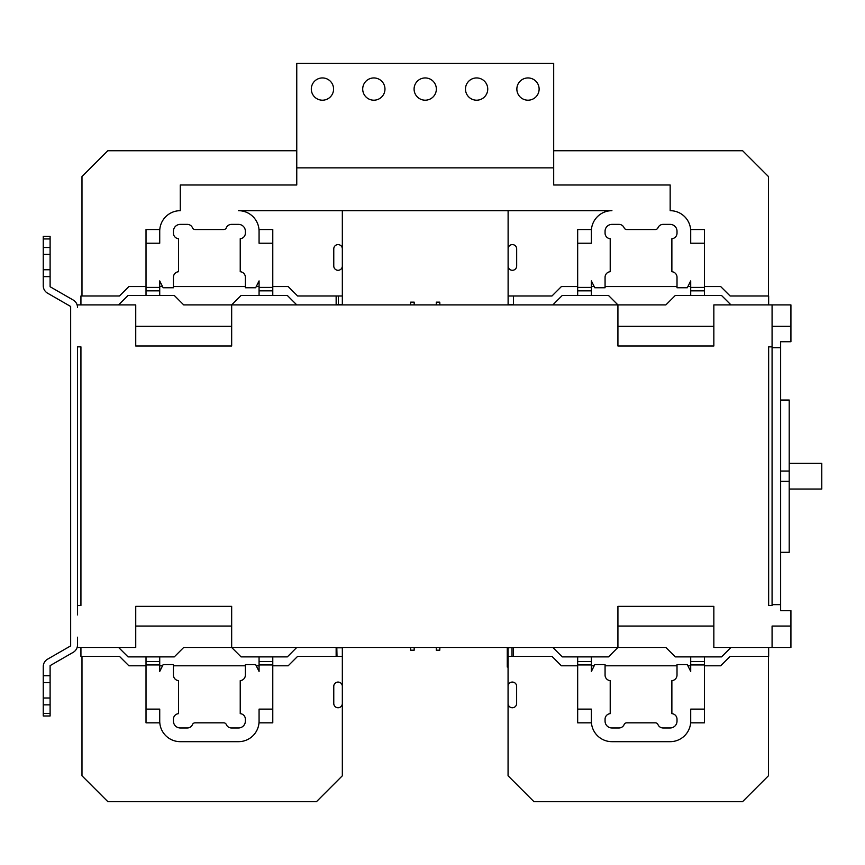 <?xml version="1.0" encoding="UTF-8"?>
<svg xmlns="http://www.w3.org/2000/svg" width="865" height="865" viewBox="0 0 865 865"><rect width="100%" height="100%" fill="white"/><g stroke="black" fill="none" stroke-linecap="round" stroke-linejoin="round"><path stroke-width="1.3" d="M508.112 210.682L433.787 210.682L508.112 210.682L508.112 266.009A4.282 4.282 0 0 0 512.394 270.291A4.282 4.282 0 0 0 516.675 266.009L516.675 248.882A4.282 4.282 0 0 0 512.394 244.6A4.282 4.282 0 0 0 508.112 248.882L508.112 304.545L513.432 304.545M342.335 210.682L416.66 210.682L342.335 210.682L342.335 304.545L336.82 304.545A8.563 8.563 0 0 1 336.399 304.891A8.563 8.563 0 0 0 336.82 304.545M790.924 626.055L772.077 626.055L772.077 647.463L790.924 647.463L790.924 610.636L780.641 610.636L780.641 341.718L790.924 341.718L790.924 304.891L713.841 304.891L713.841 346L617.924 346L617.924 304.891L665.877 304.891L675.295 295.473L721.551 295.473L730.968 304.891M296.76 304.891L287.331 295.473L241.086 295.473L231.669 304.891L617.924 304.891L608.495 295.473L562.25 295.473L552.832 304.891M70.66 633.764L70.66 645.885L47.543 659.195L70.66 645.885L70.66 306.469L47.543 293.159A8.563 8.563 0 0 1 43.25 285.742L43.25 276.627L50.105 276.627L50.105 286.737L73.211 300.036A8.563 8.563 0 0 1 77.504 307.464L77.504 304.891L135.74 304.891L135.74 346L231.669 346L231.669 304.891L183.704 304.891L174.287 295.473L128.042 295.473L118.613 304.891M780.641 347.708L772.077 347.708L772.077 326.3L790.924 326.3M772.077 347.708L772.077 604.646L780.641 604.646M772.077 304.891L772.077 346.854L768.65 346.854L768.65 605.5L772.077 605.5L772.077 604.646M704.424 286.564L720.686 286.564L730.114 295.981L768.65 295.981L768.65 304.891M704.424 665.791L720.686 665.791L730.114 656.373L768.65 656.373L768.65 647.463M772.077 647.463L713.841 647.463L713.841 606.354L617.924 606.354L617.924 647.463L665.877 647.463L675.295 656.881L721.551 656.881L730.968 647.463M47.543 659.195A8.563 8.563 0 0 0 43.25 666.612L43.25 675.727L50.105 675.727L50.105 665.628L73.211 652.318A8.563 8.563 0 0 0 77.504 644.901L77.504 647.463L135.74 647.463L135.74 606.354L231.669 606.354L231.669 647.463L617.924 647.463L608.495 656.881L562.25 656.881L552.832 647.463M77.504 545.545L77.504 346.854L80.932 346.854L77.504 346.854L77.504 605.5L80.932 605.5L77.504 605.5M80.932 346.854L80.932 605.5M50.105 675.727L50.105 715.982L43.25 715.982L43.25 675.727M43.25 682.582L50.105 682.582M50.105 713.409L43.25 713.409M43.25 704.845L50.105 704.845M50.105 697.99L43.25 697.99M296.76 647.463L287.331 656.881L241.086 656.881L231.669 647.463L183.704 647.463L174.287 656.881L128.042 656.881L118.613 647.463M508.069 656.016L507.268 656.016L507.268 647.463M507.268 656.016L507.268 667.034L508.069 667.034M50.105 665.628L73.211 652.318A8.563 8.563 0 0 0 77.504 644.901L77.504 637.191M77.504 560.963L77.504 614.918M70.66 618.345L70.66 560.963M70.66 545.545L70.66 334.009M70.66 318.59L70.66 306.469L47.543 293.159M73.211 300.036L50.105 286.737M146.023 665.791L128.896 665.791L119.478 656.373L80.932 656.373L80.932 647.463M146.023 286.564L128.896 286.564L119.478 295.981L80.932 295.981L80.932 304.891M336.15 647.463L336.15 656.373L297.614 656.373L288.186 665.791L272.778 665.791M159.722 665.791L162.555 665.791M173.433 665.791L245.368 665.791M256.245 665.791L259.067 665.791M119.478 656.373L81.98 656.373L81.98 775.786L107.811 801.628L316.504 801.628L342.335 775.786L342.335 686.345A4.282 4.282 0 0 0 338.053 682.063A4.282 4.282 0 0 0 333.771 686.345L333.771 703.472A4.282 4.282 0 0 0 338.053 707.754A4.282 4.282 0 0 0 342.335 703.472L342.335 656.373L337.004 656.373L336.82 647.809A8.563 8.563 0 0 0 336.399 647.463M337.004 656.373L336.15 656.373M337.004 647.809L342.335 647.809L342.335 656.373M342.335 248.882L342.335 266.009A4.282 4.282 0 0 1 338.053 270.291A4.282 4.282 0 0 1 333.771 266.009L333.771 248.882A4.282 4.282 0 0 1 338.053 244.6A4.282 4.282 0 0 1 342.335 248.882M296.76 150.737L107.811 150.737L81.98 176.568L81.98 295.981L119.478 295.981M342.335 295.981L336.15 295.981L336.15 304.891M338.377 295.981L338.377 304.545M159.722 286.564L162.555 286.564M173.433 286.564L245.368 286.564M256.245 286.564L259.067 286.564M272.778 286.564L288.186 286.564L297.614 295.981L336.15 295.981M43.25 276.627L43.25 236.372L50.105 236.372L50.105 276.627M50.105 269.772L43.25 269.772M43.25 238.945L50.105 238.945M50.105 247.509L43.25 247.509M43.25 254.364L50.105 254.364M231.669 346L135.74 346M135.74 606.354L231.669 606.354M272.778 709.127L259.067 709.127L259.067 722.826L272.778 722.826L272.778 664.936L259.067 664.936L259.067 671.445L255.651 664.59L245.368 664.59L245.368 675.089A5.568 5.568 0 0 1 240.232 680.636L240.232 713.647A5.568 5.568 0 0 1 245.368 719.193L245.368 721.118A6.855 6.855 0 0 1 238.513 727.973L231.452 727.973A5.568 5.568 0 0 1 226.316 724.546A2.779 2.779 0 0 0 223.743 722.826L195.058 722.826A2.779 2.779 0 0 0 192.484 724.546A5.568 5.568 0 0 1 187.348 727.973L180.277 727.973A6.855 6.855 0 0 1 173.433 721.118L173.433 719.193A5.568 5.568 0 0 1 178.568 713.647L178.568 680.636A5.568 5.568 0 0 1 173.433 675.089L173.433 664.59L163.15 664.59L159.722 671.445L159.722 664.936L146.023 664.936L146.023 656.881M159.722 656.881L159.722 664.936M146.023 709.127L159.722 709.127L159.722 722.826L146.023 722.826L146.023 664.936M259.067 664.936L259.067 656.881M272.778 656.881L272.778 664.936M159.722 721.118A20.555 20.555 0 0 0 180.277 741.673L238.513 741.673A20.555 20.555 0 0 0 259.067 721.118M272.778 661.509L259.067 661.509M159.722 661.509L146.023 661.509M704.424 709.127L690.713 709.127L690.713 722.826L704.424 722.826L704.424 656.881M591.368 656.881L591.368 671.445L594.796 664.59L605.067 664.59L605.067 675.089A5.568 5.568 0 0 0 610.214 680.636L610.214 713.647A5.568 5.568 0 0 0 605.067 719.193L605.067 721.118A6.855 6.855 0 0 0 611.923 727.973L618.994 727.973A5.568 5.568 0 0 0 624.13 724.546A2.779 2.779 0 0 1 626.692 722.826L655.389 722.826A2.779 2.779 0 0 1 657.951 724.546A5.568 5.568 0 0 0 663.098 727.973L670.159 727.973A6.855 6.855 0 0 0 677.014 721.118L677.014 719.193A5.568 5.568 0 0 0 671.878 713.647L671.878 680.636A5.568 5.568 0 0 0 677.014 675.089L677.014 664.59L687.286 664.59L690.713 671.445L690.713 656.881M704.424 664.936L690.713 664.936M591.368 721.118L591.368 722.826L577.669 722.826L577.669 709.127L591.368 709.127L591.368 721.118A20.555 20.555 0 0 0 611.923 741.673L670.159 741.673A20.555 20.555 0 0 0 690.713 721.118M577.669 709.127L577.669 656.881M591.368 664.936L577.669 664.936M704.424 661.509L690.713 661.509M591.368 661.509L577.669 661.509M690.713 665.791L687.891 665.791M677.014 665.791L605.067 665.791M594.19 665.791L591.368 665.791M577.669 665.791L561.396 665.791L551.978 656.373L513.432 656.373L513.432 647.463L508.069 647.809L508.069 703.472A4.282 4.282 0 0 0 512.35 707.754A4.282 4.282 0 0 0 516.632 703.472L516.632 686.345A4.282 4.282 0 0 0 512.35 682.063A4.282 4.282 0 0 0 508.069 686.345L508.069 775.786L533.9 801.628L742.592 801.628L768.423 775.786L768.423 656.373L730.114 656.373M508.069 656.373L513.432 656.373M512.015 656.373L512.015 647.809M436.274 304.891L436.274 302.155L439.766 302.155L439.885 304.891M414.173 304.891L414.173 302.155L410.67 302.155L410.551 304.891M414.173 647.463L414.173 650.21L410.67 650.21L410.551 647.463M436.274 647.463L436.274 650.21L439.766 650.21L439.885 647.463M146.023 243.227L146.023 229.528L159.722 229.528L159.722 243.227L146.023 243.227L146.023 287.418L159.722 287.418L159.722 295.473M146.023 295.473L146.023 287.418M259.067 295.473L259.067 280.909L255.651 287.764L245.368 287.764L245.368 277.276A5.568 5.568 0 0 0 240.232 271.718L240.232 238.718A5.568 5.568 0 0 0 245.368 233.161L245.368 231.236A6.855 6.855 0 0 0 238.513 224.381L231.452 224.381A5.568 5.568 0 0 0 226.316 227.809A2.779 2.779 0 0 1 223.743 229.528L195.058 229.528A2.779 2.779 0 0 1 192.484 227.809A5.568 5.568 0 0 0 187.348 224.381L180.277 224.381A6.855 6.855 0 0 0 173.433 231.236L173.433 233.161A5.568 5.568 0 0 0 178.568 238.718L178.568 271.718A5.568 5.568 0 0 0 173.433 277.276L173.433 287.764L163.15 287.764L159.722 280.909L159.722 287.418M259.067 231.236L259.067 229.528L272.778 229.528L272.778 243.227L259.067 243.227L259.067 231.236A20.555 20.555 0 0 0 238.513 210.682L611.923 210.682A20.555 20.555 0 0 0 591.368 231.236L591.368 243.227L577.669 243.227L577.669 287.418L591.368 287.418L591.368 280.909L594.796 287.764L605.067 287.764L605.067 277.276A5.568 5.568 0 0 1 610.214 271.718L610.214 238.718A5.568 5.568 0 0 1 605.067 233.161L605.067 231.236A6.855 6.855 0 0 1 611.923 224.381L618.994 224.381A5.568 5.568 0 0 1 624.13 227.809A2.779 2.779 0 0 0 626.692 229.528L655.389 229.528A2.779 2.779 0 0 0 657.951 227.809A5.568 5.568 0 0 1 663.098 224.381L670.159 224.381A6.855 6.855 0 0 1 677.014 231.236L677.014 233.161A5.568 5.568 0 0 1 671.878 238.718L671.878 271.718A5.568 5.568 0 0 1 677.014 277.276L677.014 287.764L687.286 287.764L690.713 280.909L690.713 287.418L704.424 287.418L704.424 295.473M272.778 243.227L272.778 295.473M259.067 287.418L272.778 287.418M296.76 167.864L553.687 167.864L553.687 63.372L296.76 63.372L296.76 184.991L180.277 184.991L180.277 210.682A20.555 20.555 0 0 0 159.722 231.236M690.713 231.236L690.713 229.528L704.424 229.528L704.424 243.227L690.713 243.227L690.713 231.236A20.555 20.555 0 0 0 670.159 210.682L670.159 184.991L553.687 184.991L553.687 167.864M704.424 243.227L704.424 287.418M577.669 243.227L577.669 229.528L591.368 229.528L591.368 231.236M591.368 287.418L591.368 295.473M577.669 295.473L577.669 287.418M577.669 290.845L591.368 290.845M690.713 295.473L690.713 287.418M690.713 290.845L704.424 290.845M322.45 77.936A11.137 11.137 0 0 1 333.576 89.073A11.137 11.137 0 0 1 322.45 100.199A11.137 11.137 0 0 1 311.314 89.073A11.137 11.137 0 0 1 322.45 77.936M373.831 100.199A11.137 11.137 0 0 1 362.705 89.073A11.137 11.137 0 0 1 373.831 77.936A11.137 11.137 0 0 1 384.968 89.073A11.137 11.137 0 0 1 373.831 100.199M425.223 100.199A11.137 11.137 0 0 1 414.086 89.073A11.137 11.137 0 0 1 425.223 77.936A11.137 11.137 0 0 1 436.349 89.073A11.137 11.137 0 0 1 425.223 100.199M527.996 100.199A11.137 11.137 0 0 1 516.859 89.073A11.137 11.137 0 0 1 527.996 77.936A11.137 11.137 0 0 1 539.122 89.073A11.137 11.137 0 0 1 527.996 100.199M476.604 100.199A11.137 11.137 0 0 1 465.478 89.073A11.137 11.137 0 0 1 476.604 77.936A11.137 11.137 0 0 1 487.741 89.073A11.137 11.137 0 0 1 476.604 100.199M259.067 290.845L272.778 290.845M146.023 290.845L159.722 290.845M577.669 286.564L561.396 286.564L551.978 295.981L513.432 295.981L513.432 304.891M690.713 286.564L687.891 286.564M677.014 286.564L605.067 286.564M594.19 286.564L591.368 286.564M508.112 295.981L513.432 295.981M730.114 295.981L768.466 295.981L768.466 176.568L742.624 150.737L553.687 150.737M780.641 471.036L789.204 471.036L789.204 481.318L780.641 481.318M789.204 471.036L789.204 400.041L780.641 400.041M789.204 481.318L789.204 552.313L780.641 552.313M789.204 489.028L821.75 489.028L821.75 463.326L789.204 463.326M135.74 626.055L231.669 626.055M617.924 626.055L713.841 626.055M231.669 326.3L135.74 326.3M713.841 326.3L617.924 326.3"/></g></svg>
